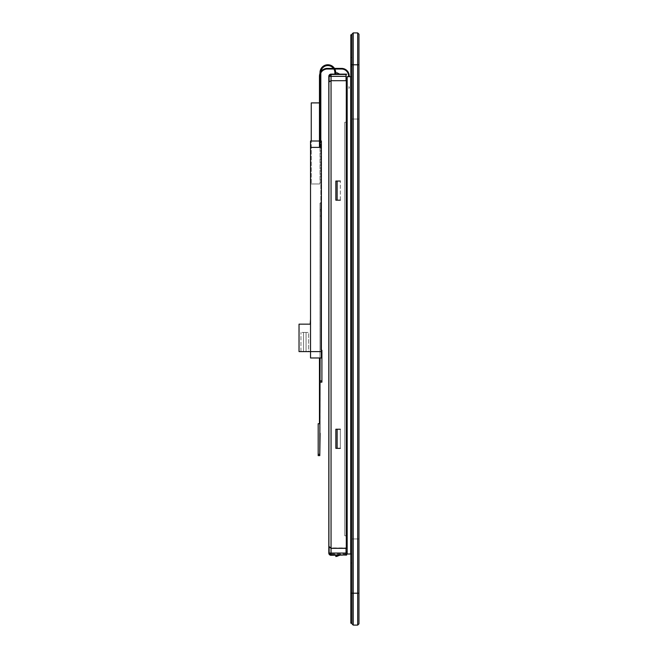 <?xml version="1.0" encoding="UTF-8"?>
<svg xmlns="http://www.w3.org/2000/svg" width="658" height="658" viewBox="0 0 658 658"><rect width="100%" height="100%" fill="white"/><g stroke="black" fill="none" stroke-linecap="round" stroke-linejoin="round"><path stroke-width="0.49" stroke-dasharray="3.29 2.47" d="M351.948 623.825L351.948 34.175L353.223 32.9L353.223 625.1M353.223 32.9L357.689 32.9L358.964 34.175L358.964 623.825M357.689 625.1L357.689 32.9M351.948 538.951L351.948 119.049L351.948 538.951L358.964 538.951L358.964 119.049L358.964 538.951L351.948 538.951L358.964 538.951L351.948 538.951L351.948 119.049L358.964 119.049L351.948 119.049L358.964 119.049L351.948 119.049L351.948 538.951M358.964 119.049L358.964 538.951L358.964 119.049M350.829 554.011L351.948 554.011L350.665 554.011L350.665 76.673L347.161 76.673L347.161 554.011L350.665 554.011L350.665 76.673L351.948 76.673L351.948 554.011L351.948 76.673L350.829 76.673M349.234 76.673L349.234 76.048A7.657 7.657 0 0 0 341.576 68.391L327.116 68.391A7.657 7.657 0 0 0 325.932 68.481C321.877 69.485 319.714 72.01 319.459 76.048L319.459 147.384L319.459 141.009L319.459 147.384L310.527 147.384L310.527 357.977L319.459 357.977L319.459 423.703L318.184 423.703L318.184 455.616M319.459 76.048L320.092 76.048L320.092 147.384L320.092 141.009L320.092 147.384L321.375 147.384L321.375 141.009L320.092 141.009M348.592 76.673L348.592 76.048A7.016 7.016 0 0 0 341.576 69.024L327.116 69.024A7.016 7.016 0 0 0 326.031 69.106C322.313 70.036 320.331 72.347 320.092 76.048M341.576 68.391L338.557 68.391L341.757 68.391L341.576 69.024L338.557 69.024L341.576 69.024L341.576 68.391M349.234 76.048A7.657 7.657 0 0 0 341.757 68.391A7.657 7.657 0 0 1 349.234 76.048M348.592 76.048A7.016 7.016 0 0 0 341.749 69.024L341.576 69.024M349.234 86.889L349.234 88.164L349.234 86.889L348.592 86.889L349.234 86.889M319.78 454.653L319.78 455.616M321.375 147.384L321.375 357.977L319.459 357.977L320.092 357.977L320.092 433.277M306.052 351.594L308.61 351.594L308.61 332.446L306.052 332.446L308.61 332.446L308.61 351.594L306.052 351.594L306.052 332.446L303.502 332.446L306.052 332.446L306.052 351.594L303.502 351.594L306.052 351.594L306.052 332.446L306.052 351.594M303.502 351.594L303.502 332.446L300.953 332.446L303.502 332.446L303.502 351.594L300.953 351.594L303.502 351.594L303.502 332.446L303.502 351.594M300.953 351.594L300.953 332.446L300.953 351.594M310.527 319.303L310.206 324.155M319.459 141.009L310.527 141.009L310.527 147.384M310.527 324.155L310.527 351.594L310.527 324.155L299.036 324.155L299.036 351.594L321.375 351.594M348.592 88.164L349.234 88.164L348.592 88.164M351.948 66.466L351.948 623.184L350.829 623.184L350.829 34.816L350.829 623.184L351.948 623.184L351.948 34.816L351.948 66.466L350.829 66.466L350.829 57.534L350.829 66.466L351.948 66.466L351.948 57.534L351.948 66.466L350.829 66.466L351.948 66.466M351.948 57.534L350.829 57.534L351.948 57.534M351.948 34.816L350.829 34.816L351.948 34.816L351.948 623.184L351.948 34.816L350.829 34.816L350.829 623.184M351.948 562.944L350.829 562.944L351.948 562.944M346.042 552.095L346.042 78.59L346.042 552.095L347.161 552.095L347.161 78.59L347.161 552.095M346.042 78.59L347.161 78.59M346.042 122.24L346.042 535.76L344.767 535.76L344.767 122.24L344.767 535.76L344.767 122.24L346.042 122.24L344.767 122.24L346.042 122.24L344.767 122.24L344.767 535.76L346.042 535.76L346.042 122.24L346.042 535.76L344.767 535.76L346.042 535.76L346.042 122.24M339.684 555.286L337.126 556.561L340.318 554.965L337.126 556.561L340.318 554.965L337.126 556.561L335.851 556.561L337.126 556.561L335.851 556.561L337.126 556.561L335.851 556.561L335.851 554.965L340.318 554.965L335.851 554.965L340.318 554.965L335.851 554.965L335.851 556.561L335.851 555.286M335.851 74.148L335.851 72.849L335.851 74.444L335.851 72.849L337.126 72.849L335.851 72.849L337.126 72.849L335.851 72.849L335.851 74.444L340.318 74.444L335.851 74.444L340.318 74.444L335.851 74.444L340.318 74.444L335.851 74.444L335.851 72.849L339.725 74.148M346.042 76.361L331.048 76.361L331.048 74.444A1.916 1.916 0 0 0 329.132 76.361L331.048 76.361L331.048 553.057L329.132 553.057L329.132 76.361L331.048 74.444L346.042 74.444L346.042 554.965L331.048 554.965L346.042 554.965M340.318 181.049L335.851 181.049L340.318 181.049L337.126 181.049L337.126 200.188L340.318 200.188L340.318 181.049L340.318 200.188L335.851 200.188L335.851 181.049L337.126 181.049M337.126 448.361L340.318 448.361L340.318 429.222L337.126 429.222L337.126 448.361L335.851 448.361L340.318 448.361L335.851 448.361L335.851 429.222L335.851 448.361L335.851 429.222L340.318 429.222L340.318 448.361M337.126 200.188L340.318 200.188M340.318 429.222L337.126 429.222M335.851 181.049L335.851 200.188L335.851 181.049M340.318 554.965L335.851 554.965L340.318 554.965M329.132 81.337L329.132 547.407M346.042 553.057L331.048 553.057L331.048 554.965A1.916 1.916 0 0 1 329.132 553.057L331.048 554.965L331.048 553.929A1.916 0.88 -0 0 1 329.132 553.057L329.132 522.041L328.811 552.63A2.213 1.53 180 0 0 331.023 554.159L331.023 555.286M346.042 80.695L346.042 548.336M319.994 203.092L319.994 382.158L319.994 203.092L320.824 203.092L320.824 141.009M320.824 72.931L320.824 72.61A7.016 7.016 0 0 1 320.898 71.574A7.016 7.016 0 0 0 320.824 72.61L320.824 77.381L319.994 77.381L319.994 72.61L320.824 72.61L320.824 350.253L320.824 203.092M333.45 68.391A7.016 7.016 0 0 1 333.877 69.024A7.016 7.016 0 0 0 333.45 68.391M334.864 74.148L335.695 74.444L335.695 72.61A7.847 7.847 0 0 0 327.84 64.764A7.847 7.847 0 0 0 319.994 72.61L319.994 77.381L320.824 77.381L321.005 71.015L320.199 70.825L319.994 72.61A7.847 7.847 0 0 1 327.84 64.764A7.847 7.847 0 0 1 335.695 72.61A7.847 7.847 0 0 0 320.199 70.825M335.695 74.148L335.695 72.61L335.695 74.444L334.864 74.444L334.864 72.61A7.016 7.016 0 0 0 321.005 71.015M334.461 68.391A7.847 7.847 0 0 1 334.823 69.024M319.459 102.903L319.994 102.903L319.994 183.952L319.994 102.903L311.25 102.903L311.25 183.952L311.25 141.009M334.864 72.61L334.864 74.444L334.864 72.61A7.016 7.016 0 0 0 327.84 65.594A7.016 7.016 0 0 0 320.824 72.61M334.864 74.444L335.695 74.444L334.864 74.444M319.994 183.952L311.25 183.952L319.994 183.952M320.092 382.158L320.002 359.819L319.994 382.158L321.91 382.158L321.91 350.253L320.824 350.253L321.375 350.253M320.824 77.381L319.994 77.381L320.824 77.381M320.824 209.474L319.994 209.474L320.824 209.474M320.824 210.93L319.994 210.93M320.824 216.013L319.994 216.013M320.824 83.188L319.994 83.188M320.824 78.828L319.994 78.828M331.048 80.885L331.048 548.065L329.132 546.42L329.132 82.028L331.048 80.885L346.676 80.695M329.132 103.495L328.811 546.42M328.811 82.028L328.811 103.495M329.132 546.42L329.132 82.028M331.048 548.065L346.676 548.065L346.676 80.885M346.676 74.148L331.048 74.148A2.237 2.237 0 0 0 328.811 76.377L328.811 101.455L329.132 76.377A1.916 1.916 0 0 1 331.048 74.469L346.676 74.469L331.048 74.124L328.811 76.361L328.811 102.245L328.811 81.872L331.048 80.547L331.048 548.188L328.811 546.272L328.811 81.872M346.042 74.469L331.048 74.469L329.132 76.377L328.811 101.455M331.048 74.444L346.676 74.444L331.048 74.444A1.916 1.916 0 0 0 329.132 76.361L329.132 102.245L329.132 76.361M334.864 74.124L335.695 74.124M335.851 74.124L339.684 74.124M328.811 546.272L329.132 522.041L329.132 553.057M331.048 547.908L331.048 80.737L329.132 81.872L329.132 546.272L331.048 547.908L346.676 547.908L331.048 548.188M329.132 546.272L328.811 515.337M331.048 80.737L346.676 80.737L346.676 547.908M346.676 548.188L346.676 80.737M329.132 515.337L328.811 103.347M346.676 80.547L331.048 80.547M329.132 103.347L329.132 81.872M328.811 553.074L328.811 553.065A2.237 2.237 0 0 0 331.048 555.286L346.676 555.286L346.676 553.929M346.042 553.929L331.048 553.929A1.916 1.316 -0 0 1 329.132 552.613M331.048 554.965L346.676 554.965M346.676 554.159L331.023 554.159A2.213 1.094 180 0 1 328.811 553.065M350.829 593.195L358.964 593.195M350.829 64.805L358.964 64.805M320.092 83.377L319.459 83.377M326.031 69.106L325.932 68.481M341.749 69.024L341.757 68.391L341.749 69.024M319.78 454.333L318.184 454.333M320.092 364.359L319.459 364.359M320.092 128.993L319.459 128.993M320.092 111.728L319.459 111.728M331.048 548.336L331.048 80.695M320.092 380.883L321.91 380.883M338.557 69.024L338.557 68.391"/><path stroke-width="0.99" d="M353.223 32.9L351.948 34.175L351.948 623.825L353.223 625.1L353.223 32.9L357.689 32.9L357.689 625.1L358.964 623.825L358.964 34.175L357.689 32.9M351.948 623.825L353.223 625.1L357.689 625.1L358.964 623.825M353.223 625.1L357.689 625.1M350.829 76.673L350.665 554.011L347.161 554.011L347.161 76.673L350.665 76.673L350.829 554.011M320.092 141.009L321.375 141.009L321.375 147.384L320.092 147.384L320.092 76.048L319.459 76.048C319.714 72.01 321.877 69.493 325.932 68.481A7.657 7.657 0 0 1 327.116 68.391L341.576 68.391A7.657 7.657 0 0 1 349.234 76.048L349.234 76.673M320.092 76.048C320.331 72.347 322.313 70.036 326.031 69.106A7.016 7.016 0 0 1 327.116 69.024L341.749 69.024A7.016 7.016 0 0 1 348.592 76.048L348.592 76.673M321.375 147.384L321.375 357.977L310.527 357.977L310.527 147.384L319.459 147.384L319.459 76.048M341.576 69.024A7.016 7.016 0 0 1 348.592 76.048M319.78 454.653L320.092 357.977M319.78 455.616L318.184 455.616L319.78 455.616L320.092 433.277M318.184 455.616L318.184 423.703L319.459 423.703L319.459 357.977M310.527 319.303L310.206 324.155M310.527 147.384L310.527 141.009L319.459 141.009M310.527 324.155L299.036 324.155L299.036 351.594L321.375 351.594M351.948 34.816L350.829 34.816L350.829 623.184L351.948 623.184L350.829 623.184M346.042 552.095L347.161 552.095M346.042 78.59L347.161 78.59M335.851 555.286L335.851 556.561L339.684 555.286M339.725 74.148L337.126 72.849L335.851 72.849L335.851 74.148M329.132 547.407L329.132 553.057L331.048 553.057L331.048 548.336L346.676 548.336L346.676 80.695L331.048 80.695L328.811 82.028L328.811 546.42L331.048 548.336L331.048 76.361L329.132 76.361A1.916 1.916 0 0 1 331.048 74.444L346.042 74.444L346.042 80.695M340.318 200.188L337.126 200.188L337.126 181.049L340.318 181.049M340.318 448.361L337.126 448.361L337.126 429.222L340.318 429.222M337.126 429.222L335.851 429.222L335.851 448.361L337.126 448.361M337.126 181.049L335.851 181.049L335.851 200.188L337.126 200.188M329.132 76.361L329.132 81.337M346.042 553.929L346.676 553.929L346.676 554.965L331.048 554.965A1.916 1.916 0 0 1 329.132 553.057A1.916 1.916 0 0 0 331.048 554.965L331.048 553.057L346.042 553.057L346.042 554.965M346.042 76.361L331.048 76.361L331.048 74.444M346.042 548.336L346.042 553.057M319.994 72.61L319.994 73.235L319.994 72.61A7.847 7.847 0 0 1 334.461 68.391M320.824 141.009L320.824 72.931M320.898 71.574A7.016 7.016 0 0 1 333.45 68.391A7.016 7.016 0 0 0 320.898 71.574M334.864 72.61A7.016 7.016 0 0 0 333.877 69.024A7.016 7.016 0 0 1 334.864 72.61L334.864 74.148M334.823 69.024A7.847 7.847 0 0 1 335.695 72.61L335.695 74.148M319.459 102.903L311.25 102.903L311.25 141.009M321.375 350.253L321.91 350.253L321.91 382.158L320.092 382.158M328.811 101.455L328.811 76.377L331.048 74.148L346.042 74.469M328.811 552.63L331.023 555.286A2.213 2.213 0 0 1 328.811 553.074L328.811 76.361A2.237 2.237 0 0 1 331.048 74.124L334.864 74.124M339.684 74.124L346.676 74.148M346.676 554.965L331.048 555.286M350.829 593.195L358.964 593.195M358.964 64.805L350.829 64.805M326.031 69.106L325.932 68.481M320.092 370.742L319.459 370.742M319.78 454.333L318.184 454.333M320.092 83.377L319.459 83.377M320.092 111.728L319.459 111.728M320.092 128.993L319.459 128.993M321.91 380.883L320.092 380.883"/></g></svg>
